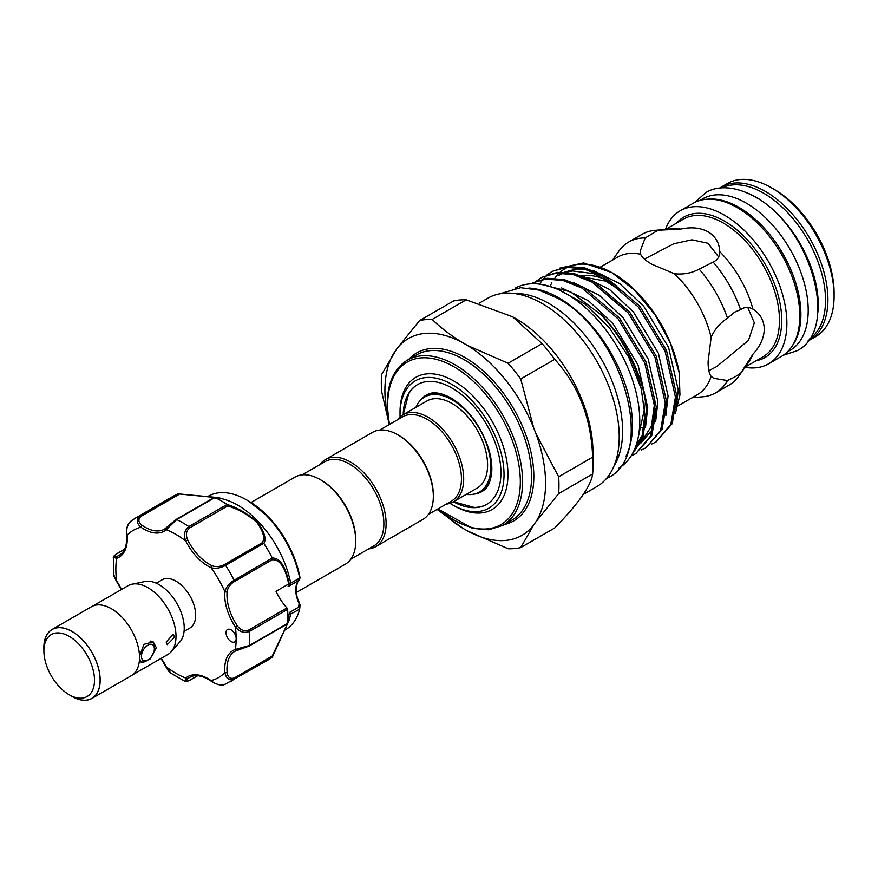 <?xml version="1.0" encoding="UTF-8"?>
<svg xmlns="http://www.w3.org/2000/svg" width="878" height="878" viewBox="0 0 878 878"><rect width="100%" height="100%" fill="white"/><g stroke="black" fill="none" stroke-linecap="round" stroke-linejoin="round"><path stroke-width="1.32" d="M707.317 199.218A87.449 50.496 60 0 1 739.067 207.417A87.449 50.496 60 0 1 792.856 274.66A87.449 50.496 60 0 1 792.132 346.119M699.942 200.425L702.652 198.867A87.449 50.496 60 0 1 746.377 203.191A87.449 50.496 60 0 1 803.502 280.258A87.449 50.496 60 0 1 790.101 350.333L787.39 351.902M747.024 192.842A87.449 50.496 60 0 1 756.386 197.418A87.449 50.496 60 0 1 817.506 314.917M721.826 187.881A87.449 50.496 60 0 1 763.684 193.204A87.449 50.496 60 0 1 820.315 268.591A87.449 50.496 60 0 1 809.209 339.215M528.83 288.039A103.867 59.967 60 0 1 559.012 297.971A103.867 59.967 60 0 1 625.959 456.286M515.046 288.225A103.867 59.967 60 0 1 566.31 293.746A103.867 59.967 60 0 1 633.993 384.674A103.867 59.967 60 0 1 618.913 468.117M150.017 641.094A11.524 6.651 -60 0 1 151.982 641.62A11.524 6.651 -60 0 1 154.363 646.899L154.363 648.853A9.142 5.279 120 0 0 147.899 645.121A9.142 5.279 120 0 0 141.435 656.316A9.142 5.279 120 0 0 147.899 660.047A9.142 5.279 120 0 0 154.363 648.853M72.007 696.397L69.197 694.772A35.779 20.655 -120 0 0 94.495 680.176A35.779 20.655 -120 0 0 69.197 636.352A35.779 20.655 -120 0 0 43.9 650.96A35.779 20.655 -120 0 0 69.197 694.772L72.007 696.397A39.751 22.949 60 0 0 100.114 680.176A39.751 22.949 60 0 0 72.007 631.491A39.751 22.949 60 0 0 43.9 647.712L43.9 650.96M70.229 695.376A39.828 22.993 -120 0 0 72.007 696.463A39.828 22.993 -120 0 0 91.927 698.438L131.272 675.72A39.828 22.993 -120 0 0 137.385 643.804A39.828 22.993 -120 0 0 111.363 608.706A39.828 22.993 -120 0 0 91.444 606.731L52.098 629.449A39.828 22.993 -120 0 0 43.9 649.764M91.927 698.438A39.828 22.993 -120 0 0 98.029 666.523A39.828 22.993 -120 0 0 72.007 631.425A39.828 22.993 -120 0 0 52.098 629.449M92.739 606.072L128.023 585.703A39.751 22.949 60 0 1 132.15 584.155L145.079 581.51A35.493 20.49 60 0 1 159.148 584.66A35.493 20.49 60 0 1 181.307 612.844A35.493 20.49 60 0 1 179.924 641.873L171.177 651.75A39.751 22.949 60 0 1 167.775 654.549L132.49 674.919M132.15 584.155A39.751 22.949 60 0 1 147.899 587.667A39.751 22.949 60 0 1 172.725 619.242A39.751 22.949 60 0 1 171.177 651.75M166.172 642.037L173.207 634.344L174.601 637.165L167.248 644.671L166.172 642.037M139.503 656.305L143.959 644.342L153.222 641.884L156.328 647.712L150.039 659.071L141.292 662.539L139.503 658.555M156.24 583.179L162.101 579.798A27.822 16.067 60 0 1 176.006 581.181A27.822 16.067 60 0 1 194.181 605.699A27.822 16.067 60 0 1 189.922 628L184.073 631.37M178.278 493.853L219.313 497.914L214.901 497.508L176.687 519.578L166.238 529.73A40.542 23.41 60 0 1 140.941 527.217C136.43 523.2 136.101 519.447 139.931 515.935A94.605 54.623 60 0 0 135.453 518.075L173.679 496.004A94.605 54.623 60 0 1 178.069 493.897L214.386 497.233C220.938 498.188 221.157 498.287 215.044 497.563A94.605 54.623 60 0 1 226.919 504.422C236.95 507.418 247.069 513.268 257.276 521.982C264.388 531.574 266.594 538.73 263.894 543.449L262.324 542.659C265.167 538.126 263.29 531.3 256.694 522.19C246.894 513.97 237.203 508.581 227.6 506.002L189.736 527.865C186.103 530.927 185.445 534.976 187.771 540.036L185.774 541.002C183.436 534.943 184.457 530.136 188.814 526.581A1.591 0.922 60 0 1 189.143 526.855A1.591 0.922 60 0 1 189.736 527.865M263.795 543.317L225.569 565.377C220.455 568.143 215.626 568.922 211.071 567.704A40.542 23.41 60 0 1 197.089 557.3A40.542 23.41 60 0 1 185.774 541.002A85.067 49.113 -120 0 0 166.238 529.73A1.591 1.295 -130.4 0 1 166.491 527.755L175.765 519.798A1.591 0.922 60 0 1 175.995 519.546A1.591 0.922 60 0 1 176.687 519.578A94.605 54.623 60 0 1 188.814 526.581L227.04 504.51L227.6 506.002M219.368 497.925L224.867 499.549A77.121 44.526 60 0 1 258.714 522.07A77.121 44.526 60 0 1 290.695 583.179L300.035 577.878A1.591 0.691 -10.1 0 0 300.024 577.823L299.31 580.062A1.591 1.284 -134 0 1 299.113 580.215L288.269 586.548M233.032 631.425A7.156 4.127 -120 0 0 227.523 629.504A7.156 4.127 -120 0 0 229.169 639.985A7.156 4.127 -120 0 0 234.678 641.906A7.156 4.127 -120 0 0 236.16 638.624A7.156 4.127 -120 0 0 233.032 631.425M187.771 540.036A38.961 22.488 -120 0 0 198.647 555.697A38.961 22.488 -120 0 0 212.081 565.695C215.966 567.199 220.093 566.815 224.461 564.51A1.591 0.922 60 0 1 225.284 565.004A1.591 0.922 60 0 1 225.569 565.377A94.605 54.623 60 0 1 234.152 580.237L272.301 558.002C280.038 557.914 285.69 566.606 289.268 584.079L290.695 583.179M299.661 577.856A77.121 44.526 -120 0 0 267.713 516.879A77.121 44.526 -120 0 0 246.839 500.043A77.121 44.526 -120 0 0 208.284 496.224L207.57 496.63M263.894 543.449A94.605 54.623 60 0 1 272.301 558.002M284.691 630.195L285.394 629.789A77.121 44.526 -120 0 0 299.661 609.145L290.717 614.051L289.301 619.857L288.039 618.046L289.773 612.295L290.717 614.051L289.301 619.857A1.591 1.262 16 0 1 289.29 619.901L289.29 619.901A1.591 1.262 16 0 1 288.818 620.505L287.863 618.145M299.332 603.164L300.056 604.986L299.661 609.145L298.619 607.181L299.113 603.548A23.849 13.774 60 0 1 299.113 580.215L300.035 577.878A74.4 42.956 -120 0 0 268.887 517.394A74.4 42.956 -120 0 0 248.759 501.151L246.839 500.043M251.031 502.512L295.063 477.105A50.287 29.029 60 0 1 320.207 479.597L321.326 480.244A48.696 28.118 60 0 1 355.755 539.882L355.755 541.177A50.287 29.029 60 0 1 345.339 564.192L296.424 592.441M320.207 479.597A50.287 29.029 60 0 1 355.755 541.177M397.778 434.797L398.908 435.455A48.696 28.118 -120 0 1 433.337 495.093L433.337 496.388A50.287 29.029 -120 0 0 397.778 434.797A50.287 29.029 -120 0 0 372.634 432.316L325.42 459.578A50.287 29.029 -120 0 0 319.943 464.572M368.628 548.915A50.287 29.029 -120 0 0 375.696 546.676L422.922 519.403A50.287 29.029 -120 0 0 433.337 496.388M375.696 546.676A50.287 29.029 -120 0 0 386.111 523.65A50.287 29.029 -120 0 0 364.161 473.044A50.287 29.029 -120 0 0 325.42 459.578M350.827 559.198L373.787 545.94A48.696 28.118 -120 0 0 383.873 523.65A48.696 28.118 -120 0 0 362.614 474.647A48.696 28.118 -120 0 0 325.09 461.598L302.131 474.855M379.702 430.066L402.662 416.809A48.696 28.118 60 0 1 440.185 429.858A48.696 28.118 60 0 1 461.444 478.861A48.696 28.118 60 0 1 451.358 501.151L428.398 514.409M397.514 419.783A50.287 29.029 60 0 1 402.991 414.789A50.287 29.029 60 0 1 441.744 428.255A50.287 29.029 60 0 1 463.694 478.861A50.287 29.029 60 0 1 453.278 501.876A50.287 29.029 60 0 1 446.211 504.126M415.931 407.315A54.853 31.674 60 0 1 424.601 397.032A54.853 31.674 60 0 1 466.876 411.727A54.853 31.674 60 0 1 490.813 466.931A54.853 31.674 60 0 1 479.454 492.042A54.853 31.674 60 0 1 466.207 494.413M440.471 393.618A54.853 31.674 -120 0 0 426.565 395.901L424.601 397.032M402.991 414.789L426.884 400.994A50.287 29.029 60 0 1 465.636 414.46A50.287 29.029 60 0 1 487.586 465.066A50.287 29.029 60 0 1 477.171 488.091L453.278 501.876M474.087 494.116A55.698 32.157 -120 0 0 483.987 490.187C487.696 487.795 490.22 482.362 491.559 473.879C492.371 466.558 491.417 458.25 488.695 448.954C480.957 425.907 468.402 408.918 451.018 397.986C441.458 392.894 433.941 391.577 428.475 394.035A55.698 32.157 -120 0 0 420.123 400.653M453.476 501.766L474.098 507.418A69.164 39.938 -120 0 0 486.84 504.301M417.676 384.509A69.164 39.938 -120 0 0 408.61 393.992L403.189 414.668A69.164 39.938 60 0 1 417.445 384.641A69.164 39.938 60 0 1 470.751 403.167A69.164 39.938 60 0 1 500.932 472.781A69.164 39.938 60 0 1 486.61 504.444A69.164 39.938 60 0 1 453.421 501.799M400.072 416.918A73.543 42.462 60 0 1 400.028 414.515A73.543 42.462 60 0 1 452.027 384.498A73.543 42.462 60 0 1 504.027 474.559A73.543 42.462 60 0 1 452.027 504.587A73.543 42.462 60 0 1 449.964 503.346M452.027 504.587L453.992 505.717A76.32 44.065 -120 0 0 507.956 474.559A76.32 44.065 -120 0 0 453.992 381.096A76.32 44.065 -120 0 0 400.028 412.243L400.028 414.515M676.038 409.598L678.244 390.019L668.564 347.37L643.607 306.093L619.605 283.539L593.528 270.676M665.853 415.47L668.07 395.89L658.39 353.241L633.422 311.964L609.431 289.411L583.354 276.548M636.012 445.541L638.163 444.597M640.885 443.072L652.892 428.969M655.679 421.352L657.885 401.762L648.216 359.113L623.248 317.836L599.257 295.293L573.18 282.431M635.859 445.98L639.634 443.533M641.302 442.161L651.476 426.039L654.516 403.715L654.088 396.538M636.462 444.18L642.718 434.84M645.506 427.224L647.712 407.633L638.043 364.996L613.074 323.708L588.326 300.638L561.558 287.929M637.615 440.065L644.342 409.587L643.914 402.409M584.605 269.03L576.023 269.03L564.335 272.235M562.743 273.047L561.964 273.475M616.543 285.701L593.528 273.64L572.643 270.973L565.772 272.334M563.533 273.091L558.595 275.429M442.084 512.368A113.613 65.587 -120 0 0 463.112 528.413L467.359 530.872A113.613 65.587 -120 0 0 533.725 524.945L535.843 521.916A113.613 65.587 -120 0 0 545.567 483.295A113.613 65.587 -120 0 0 535.843 433.436L558.66 476.776A125.609 72.523 -120 0 1 558.957 485.369A125.609 72.523 -120 0 1 558.66 493.601L592.661 473.977A125.609 72.523 60 0 0 592.957 465.735L592.957 452.038A108.839 62.843 -120 0 0 516.001 318.736L512.653 316.804L466.185 299.815A125.609 72.523 60 0 0 453.575 300.945L419.574 320.569A125.609 72.523 -120 0 1 432.185 319.438L466.185 299.815M535.843 433.436L533.725 427.959A113.613 65.587 -120 0 0 467.359 345.416L463.112 342.958A113.613 65.587 -120 0 0 396.757 348.884L381.612 374.566A125.609 72.523 -120 0 0 381.315 382.808A125.609 72.523 -120 0 0 381.612 391.39L389.009 423.448M467.359 530.872L508.088 548.728A125.609 72.523 -120 0 0 520.709 547.598L554.709 527.963C578.503 503.566 591.157 485.567 592.661 473.977M771.619 187.881L774.429 189.505A84.387 48.718 -120 0 1 834.1 292.857L834.1 296.106A88.371 51.023 -120 0 0 771.619 187.881A88.371 51.023 -120 0 0 727.434 183.502L721.244 187.069A88.371 51.023 -120 0 0 719.609 188.09M807.914 341.037A88.371 51.023 -120 0 0 809.615 340.126L815.794 336.559A88.371 51.023 -120 0 0 834.1 296.106M809.615 340.126A88.371 51.023 -120 0 0 827.921 299.672A88.371 51.023 -120 0 0 789.344 210.742A88.371 51.023 -120 0 0 721.244 187.069M745.027 367.311A88.371 51.023 -120 0 0 768.579 363.821L781.508 356.358A88.371 51.023 -120 0 0 799.803 315.904A88.371 51.023 -120 0 0 761.237 226.974A88.371 51.023 -120 0 0 693.137 203.301L680.209 210.764A88.371 51.023 -120 0 0 665.414 229.421M768.579 363.821A88.371 51.023 -120 0 0 786.875 323.367A88.371 51.023 -120 0 0 748.308 234.437A88.371 51.023 -120 0 0 680.209 210.764M764.31 329.162C763.959 337.964 760.172 346.316 752.94 354.207L740.593 373.315L734.743 377.002L727.489 380.558L713.704 378.308L711.125 376.344C709.084 373.721 708.074 368.804 708.096 361.615L711.125 337.404C714.714 329.206 720.169 322.808 727.489 318.198L734.743 312.096L740.593 309.682C744.577 306.828 748.693 306.652 752.94 309.166C760.172 313.633 763.959 320.294 764.31 329.162M692.04 397.767L703.026 396.757A87.054 50.265 -120 0 0 715.702 392.828L729.08 385.113A87.054 50.265 -120 0 0 738.815 376.102L748.868 361.868A79.503 45.897 -120 0 0 752.94 354.207M678.035 405.856L697.253 394.76A79.503 45.897 -120 0 0 711.125 376.344M631.128 455.869L642.784 438.451L646.318 413.834C646.614 383.379 626.365 339.402 600.991 314.642A99.774 57.608 -120 0 1 641.203 388.724L628.626 356.918L609.222 327.56L585.264 304.304L559.615 290.234M641.203 388.724L644.902 414.646L641.873 437.771L631.732 454.881M656.053 441.963L672.23 423.624L676.839 396.208L666.545 350.509L639.864 306.268L603.746 275.483L584.726 267.889L567.616 266.517L552.602 271.269L566.211 267.34L583.31 268.712L602.33 276.296L638.449 307.091L665.129 351.332L675.423 397.032L670.814 424.436L656.053 441.963L651.465 444.136M645.868 447.835L662.056 429.496L666.665 402.08L656.36 356.38L629.691 312.151L593.572 281.355L574.552 273.76L557.442 272.389L542.428 277.141L556.026 273.212L573.136 274.584L592.156 282.167L628.275 312.963L654.955 357.203L665.25 402.903L660.64 430.308L645.868 447.835L641.28 450.008M635.694 453.706L651.871 435.367L656.492 407.963L646.186 362.263L619.517 318.023L583.398 287.227L564.378 279.643L547.268 278.271L532.255 283.012L545.853 279.083L562.963 280.455L581.982 288.05L618.101 318.835L644.77 363.075L655.076 408.775L650.466 436.179L635.694 453.706L631.128 455.88M551.9 271.686L547.751 274.627M547.115 275.165L543.394 278.842M542.834 279.5L539.465 284.121M546.983 274.924L551.186 272.081M536.809 280.795L541.013 277.953M614.051 465.911A104.109 60.11 -120 0 0 622.612 431.054A104.109 60.11 -120 0 0 514.541 293.548M583.343 494.402L596.667 486.708A108.839 62.843 -120 0 0 619.21 436.882A108.839 62.843 -120 0 0 571.71 327.351A108.839 62.843 -120 0 0 487.839 298.191L479.201 303.173M675.347 413.483L679.945 394.935L679.199 372.689L670.386 343.21L654.966 314.675L634.651 290.201L611.692 272.531L583.552 262.928L559.846 268.097M679.199 372.689A95.801 55.314 -120 0 0 613.085 273.332L611.692 272.531M612.394 272.937A95.801 55.314 -120 0 0 569.921 266.352M567.879 267.197A95.801 55.314 -120 0 0 560.12 272.213M559.242 273.003A95.801 55.314 -120 0 0 555.05 277.7M551.834 282.771A95.801 55.314 -120 0 0 550.704 285.054M747.771 307.421L754.323 322.841L748.462 340.401L716.689 366.587L708.831 370.67M752.589 308.946L752.94 309.166A79.503 45.897 -120 0 0 719.73 251.624C719.773 256.563 717.567 260.042 713.101 262.061L699.173 269.151C691.502 273.201 683.227 274.726 674.359 273.727L651.871 264.245C645.626 260.656 641.884 257.32 640.633 254.258L640.227 251.042L645.165 237.971L657.995 230.245L680.713 229.103C691.151 226.787 700.282 227.687 708.096 231.792C715.57 236.5 719.455 243.107 719.73 251.624L719.73 252.052M644.397 259.076L673.799 243.766L691.952 239.804L708.096 243.316L718.643 256.98M715.702 392.828A87.054 50.265 -120 0 0 727.489 380.558M645.165 237.971A87.054 50.265 -120 0 0 628.648 242.054A87.054 50.265 -120 0 0 618.902 251.053L612.548 260.064M640.633 254.258A79.503 45.897 -120 0 0 617.75 257.067L600.431 267.055M657.995 230.245A87.054 50.265 -120 0 0 654.692 230.398A87.054 50.265 -120 0 0 642.027 234.327L628.648 242.054M727.489 318.198A87.054 50.265 -120 0 0 699.173 269.151M740.593 309.682A87.054 50.265 -120 0 0 713.101 262.061M738.815 376.102A87.054 50.265 -120 0 0 740.593 373.315M680.713 229.103A79.503 45.897 -120 0 0 672.043 228.807L654.692 230.398M394.628 351.913A113.613 65.587 -120 0 0 388.317 419.234M541.067 284.34L570.711 291.891L600.991 314.642M711.125 337.404A79.503 45.897 -120 0 0 674.359 273.727M592.957 465.735A125.609 72.523 60 0 0 592.661 457.153C591.223 418.18 578.58 385.585 554.709 359.332A125.609 72.523 60 0 0 542.088 343.638L512.653 316.804M554.709 359.332L520.709 378.967A125.609 72.523 -120 0 0 508.088 363.272L542.088 343.638M432.185 319.438C440.921 327.944 451.226 335.78 463.112 342.958M467.359 345.416L508.088 363.272M592.661 457.153L558.66 476.776M520.709 378.967L533.725 427.959M558.66 493.601L535.843 521.916M533.725 524.945L520.709 547.598M463.112 528.413L437.068 509.405M396.757 348.884L419.574 320.569M479.454 492.042L481.418 490.912A54.853 31.674 -120 0 0 490.352 480.003M287.589 623.49L288.642 620.834A1.591 1.547 19.7 0 0 289.268 619.956L272.301 657.117A94.605 54.623 60 0 1 268.284 659.861L224.658 684.511C221.41 685.872 216.954 684.785 211.28 681.229A1.591 0.812 125 0 1 211.071 680.582C215.626 684.566 220.466 685.729 225.569 684.072M234.338 581.631C230.168 584.254 227.764 587.634 227.128 591.761A38.961 22.488 -120 0 0 237.192 625.641C240.407 630.184 244.249 631.644 248.726 630.02L286.952 607.949A38.961 22.488 60 0 1 276.021 591.3L288.642 584.013C285.306 567.407 279.83 559.33 272.202 559.769L234.338 581.631A1.591 0.922 60 0 0 234.152 580.237C229.191 583.277 226.107 587.075 224.878 591.629A1.591 1.01 5.5 0 0 227.128 591.761M236.862 650.335A38.961 22.488 -120 0 0 235.041 651.202A38.961 22.488 -120 0 0 227.128 672.46C227.764 677.388 230.168 679.221 234.338 677.948L272.202 656.085L287.413 623.907M286.952 607.949A1.591 0.922 60 0 1 287.6 609.398L249.374 631.469A94.605 54.623 60 0 1 249.374 645.473A1.591 0.922 -120 0 1 249.056 646.087L249.056 646.087A1.591 0.922 -120 0 1 248.726 646.153L237.192 650.214A1.591 1.295 -109.6 0 1 235.359 649.446L249.374 645.473L287.6 623.402A1.591 0.922 60 0 1 287.282 624.017A1.591 0.922 60 0 1 286.952 624.082M272.301 657.117L234.152 679.122C229.191 680.68 226.107 678.507 224.878 672.603A40.542 23.41 60 0 1 235.359 649.446A85.067 49.113 -120 0 0 236.16 638.624A85.067 49.113 -120 0 0 235.359 626.892L237.192 625.641M248.726 630.02A1.591 0.922 -120 0 1 249.374 631.469C244.106 633.455 239.431 631.93 235.359 626.892A40.542 23.41 60 0 1 224.878 591.629A85.067 49.113 -120 0 0 211.071 567.704A1.591 1.01 114.5 0 1 212.081 565.695M287.6 609.398A94.605 54.623 60 0 1 287.6 623.402M135.453 518.075L130.515 521.466M131.36 520.884C127.365 524.495 125.96 529.258 127.134 535.196A1.591 0.812 175 0 1 126.673 534.68C126.191 528.304 127.475 523.892 130.526 521.455M213.628 497.936L214.901 497.508L213.628 497.936C219.676 498.452 219.676 498.254 213.628 497.343L178.069 493.897M113.46 573.883L116.456 581.137C114.239 577.263 113.24 574.838 113.46 573.883L113.438 557.321L116.653 558.353A1.591 1.295 -109.6 0 1 117.07 556.29A38.961 22.488 -120 0 0 119.221 555.291C124.775 552.053 127.255 545.183 126.673 534.68M161.245 658.324A40.542 23.41 60 0 1 166.238 666.797L170.727 673.086L185.06 681.383L185.774 678.068A1.591 1.295 49.6 0 0 187.771 678.749C185.445 681.185 186.103 681.668 189.736 680.209L197.506 675.731M124.544 549.365L116.785 553.853C113.701 556.268 113.8 557.08 117.07 556.29M141.051 516.363A1.591 0.922 60 0 0 139.931 515.935L178.146 493.864L178.903 494.501L141.051 516.363C137.857 519.326 138.23 522.322 142.181 525.351A38.961 22.488 -120 0 0 164.559 529.127A38.961 22.488 -120 0 0 166.216 527.974M288.818 584.649L288.039 586.647L288.642 584.013L289.268 584.079M290.717 583.442L289.773 585.33M299.705 578.262L298.619 580.226M287.743 621.361L288.818 620.505M300.035 605.107L299.113 603.548L299.65 603.131C293.592 592.902 297.357 579.853 299.31 580.062A1.591 1.284 -134 0 0 299.475 579.864M218.205 498.144L214.901 497.508M121.493 589.478A40.542 23.41 60 0 0 116.653 580.907A85.067 49.113 -120 0 1 116.653 558.353A40.542 23.41 60 0 0 127.134 535.196A85.067 49.113 -120 0 1 140.941 527.217A1.591 0.812 -55 0 1 142.181 525.351M272.367 558.167L272.202 559.769M227.128 672.46A1.591 0.812 175 0 1 224.878 672.603A85.067 49.113 -120 0 1 211.071 680.582A40.542 23.41 60 0 0 185.774 678.068A85.067 49.113 -120 0 1 166.238 666.797L165.942 666.852C168.005 670.54 169.597 672.614 170.727 673.086M272.202 656.085L272.367 657.062L272.202 656.085M289.312 619.835L272.443 656.953M147.899 660.047L146.209 661.024A11.524 6.651 -60 0 1 140.447 661.595A11.524 6.651 -60 0 1 140.282 661.496M224.461 564.51L262.324 542.659M502.82 525.373L511.819 520.182A95.406 55.084 -120 0 0 531.574 476.513A95.406 55.084 -120 0 0 489.924 380.503A95.406 55.084 -120 0 0 416.413 354.942L407.414 360.134A95.406 55.084 60 0 1 480.935 385.694A95.406 55.084 60 0 1 522.575 481.704A95.406 55.084 60 0 1 502.82 525.373L488.75 529.796L472.518 528.358L437.913 508.911M438.254 508.724A93.814 54.162 -120 0 0 520.325 481.704A93.814 54.162 -120 0 0 453.992 366.806A93.814 54.162 -120 0 0 387.659 405.109A93.814 54.162 -120 0 0 389.558 424.381M408.797 359.343A96.997 55.994 60 0 1 485.644 373.084A96.997 55.994 60 0 1 533.824 476.513A96.997 55.994 60 0 1 504.191 524.583M613.909 283.879A83.476 48.191 -120 0 0 581.269 275.78M756.156 360.759A81.094 46.819 -120 0 0 781.738 320.393A81.094 46.819 -120 0 0 740.988 233.493A81.094 46.819 -120 0 0 676.653 223.056M745.17 367.092L763.015 356.786A79.503 45.897 -120 0 0 779.488 320.393A79.503 45.897 -120 0 0 744.785 240.385A79.503 45.897 -120 0 0 683.523 219.094L665.678 229.388M639.513 427.762A83.476 48.191 -120 0 0 642.531 427.63M234.338 677.948A1.591 0.922 60 0 1 234.152 679.122A94.605 54.623 60 0 1 230.058 681.932M211.28 681.229C202.489 675.478 195.289 674.183 189.714 677.377A38.961 22.488 -120 0 0 187.771 678.749M289.773 612.295L298.619 607.181M116.214 554.205A1.591 0.922 60 0 1 116.456 553.919L116.456 553.919A1.591 0.922 60 0 1 116.785 553.853M164.559 529.127L175.995 519.546L214.002 497.606M189.736 680.209A1.591 0.922 60 0 1 189.516 680.461L189.516 680.461A1.591 0.922 60 0 1 189.154 680.527M694.849 202.39L705.747 192.666C714.758 186.816 732.076 184.128 754.915 196.837C809.845 225.712 840.959 329.129 797.015 350.75L783.154 355.327M499.703 293.834L520.676 287.688L538.84 290.08L557.541 298.202C623.007 332.005 657.413 455.682 607.346 478.06L606.38 478.598M151.982 641.62L151.181 641.159M248.759 501.151L268.942 517.427C285.229 535.185 295.59 555.313 300.024 577.823M389.217 424.568L387.198 404.462C387.428 383.071 394.178 368.299 407.414 360.134M587.36 277.777L605.326 281.026L625.048 292.934M300.056 604.997L299.694 608.937M116.456 581.137L121.23 589.621M124.621 549.211L116.456 553.919C113.69 556.081 112.68 557.212 113.438 557.321M235.041 651.202L249.056 646.087L287.282 624.017M185.06 681.383C184.841 682.063 186.334 681.756 189.516 680.461L197.682 675.742M160.981 658.467L165.942 666.852"/></g></svg>

